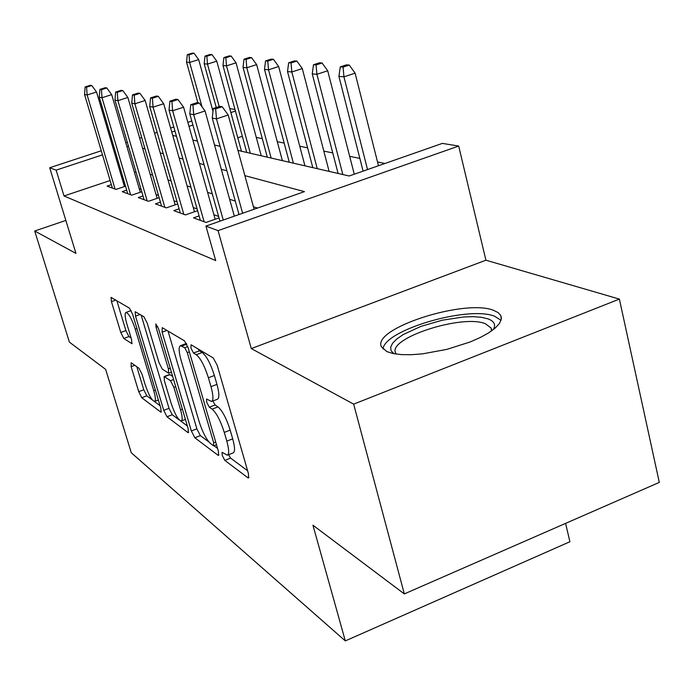 <?xml version="1.0" encoding="UTF-8"?>
<svg xmlns="http://www.w3.org/2000/svg" width="694" height="694" viewBox="0 0 694 694"><rect width="100%" height="100%" fill="white"/><g stroke="black" fill="none" stroke-linecap="round" stroke-linejoin="round"><path stroke-width="1.04" d="M222.21 455.333L224.83 460.391L247.862 477.758L248.539 477.984L248.426 473.577L217.231 365.4L213.284 357.983L191.102 344.797L190.902 348.076L193.505 353.038L196.289 354.729C200.601 358.286 204.635 365.964 208.408 377.762L210.985 386.645C213.362 395.337 213.552 400.282 211.557 401.479L206.569 399.015L206.699 402.199L209.31 407.204L212.147 409.139C216.519 413.034 220.562 420.79 224.283 432.414L226.817 441.132C229.089 449.452 229.263 454.145 227.328 455.212L222.089 452.315L222.21 455.333M228.56 454.726L230.599 458.101L247.611 470.74M197.99 348.891L199.421 350.834L202.232 352.509L196.289 354.729M212.867 400.976L215.149 404.958L218.011 406.884L212.147 409.139M386.94 351.641L393.194 353.567L401.418 354.608L411.308 354.712L422.473 353.853L446.728 349.412L470.107 341.986L480.196 337.544L488.645 332.86L495.126 328.132L499.385 323.569L501.294 319.335L500.834 315.614L498.197 312.63L493.564 310.322C464.555 298.611 371.568 328.626 381.448 346.809L386.94 351.641M131.166 362.771L131.149 366.675L138.722 391.659L141.75 397.74L160.678 412.019L161.112 412.158L160.808 408.15L132.693 314.451L129.509 308.205L111.057 297.379L111.439 301.638L120.782 332.452L123.801 338.472L131.903 343.677L131.556 339.496L126.863 323.942C124.955 317.279 124.642 313.454 125.918 312.456C128.633 313.124 131.765 318.728 135.304 329.251L153.756 390.679C155.569 397.037 155.855 400.629 154.606 401.453C151.804 400.577 148.637 394.895 145.098 384.415L142.088 374.422L138.982 368.245L131.166 362.771M110.129 180.527L64.022 195.96L56.136 170.143L49.699 167.74L101.289 150.78M404.324 593.908L353.662 404.142L619.386 299.097L659.3 482.399L404.324 593.908L312.951 525.211L345.308 640.9L131.27 452.748L105.627 369.364L69.383 342.116L34.7 231.007L75.958 253.397L49.699 167.74M619.386 299.097L485.913 260.198L251.289 348.579L353.662 404.142M251.289 348.579L218.055 230.634L205.918 226.097L304.449 191.631L244.887 175.651M64.022 195.96L215.695 260.58L205.918 226.097M191.362 430.965L194.841 437.775L217.968 455.212L218.549 455.411L218.367 451.126L188.178 347.894L184.5 340.875L162.275 327.672L162.118 332.183L191.362 430.965L196.87 428.831L200.349 435.624L208.981 442.035M187.866 432.509L166.994 416.773L163.749 410.345L135.521 316.152L135.183 311.727L143.936 316.776L147.249 323.222L158.987 362.624L162.327 369.147L168.677 373.225L168.399 368.87L156.02 327.143L155.812 323.951L158.501 328.635L188.117 428.536L188.369 432.674L187.866 432.509L188.664 432.197M65.852 220.432L34.7 231.007M199.1 215.912L193.505 217.855L206.014 222.453L219.026 217.907M179.087 208.807L173.812 210.62L185.454 214.906L197.608 210.69M160.435 202.171L155.439 203.88L166.308 207.87L177.699 203.958M143.007 195.96L138.271 197.573L148.438 201.303L159.134 197.66M126.681 190.139L122.179 191.665L131.704 195.161L141.776 191.752M257.5 208.053L253.44 206.777M235.283 201.069L229.645 199.299M212.26 193.834L207.593 192.368M190.911 187.128L187.102 185.931M171.071 180.891L168.009 179.928M152.585 175.079L150.182 174.315M135.963 171.878L134.454 172.381M122.612 176.345L121.528 176.71M218.601 216.398L213.899 214.758M197.105 208.894L193.262 207.558M177.109 201.911L174.029 200.835M158.484 195.404L156.055 194.563M141.073 189.332L139.225 188.69M124.764 183.632L123.437 183.173M125.519 186.2L116.019 189.401L107.067 186.113L111.361 184.673M384.918 163.489L377.536 161.988M359.856 158.406L349.681 156.35M332.756 152.914L323.82 151.11M307.589 147.822L299.756 146.234M284.158 143.077L277.288 141.68M262.289 138.644L256.286 137.421M242.319 136.267L237.782 137.785M345.308 640.9L569.913 541.736L565.584 523.38M229.775 108.594L234.98 109.452M237.947 150.416L349.16 175.998L442.373 143.389L458.682 146.052L218.055 230.634M485.913 260.198L458.682 146.052M112.766 147.007L113.859 146.651M125.77 142.738L127.288 142.235M139.685 138.167L141.689 137.507M154.589 133.265L157.156 132.424M170.603 128L173.812 126.95M187.866 122.326L191.796 121.034M128.485 146.304L126.967 146.798M115.057 150.719L113.972 151.084M102.504 154.857L56.136 170.143M226.886 170.828L221.299 169.327M204.071 164.704L199.456 163.463M182.93 159.03L179.156 158.024M163.281 153.764L160.253 152.949M144.977 148.854L142.6 148.212M172.719 135.417L176.458 136.276M192.854 140.049L197.434 141.099M214.533 145.037L220.085 146.313M235.422 111.057L230.868 112.567M192.932 125.059L188.994 126.36M174.957 130.984L171.756 132.042M227.519 455.134L233.158 452.904C235.119 451.829 234.971 447.136 232.698 438.816L226.817 441.132M218.011 406.884C222.418 410.753 226.478 418.491 230.182 430.107L232.698 438.816M211.557 401.479L217.456 399.215C219.478 398.009 219.313 393.064 216.953 384.372L210.985 386.645M202.232 352.509C206.569 356.048 210.62 363.708 214.385 375.497L216.953 384.372M168.035 331.099L196.87 428.831M213.995 445.765L217.578 448.428M213.431 445.695L213.7 442.815L187.285 352.613L184.725 347.72L180.397 345.699C178.514 347 178.766 351.927 181.151 360.507L198.978 421.102C202.509 432.11 206.352 439.588 210.525 443.527L213.431 445.695M186.434 343.495L180.397 345.699M187.354 425.969L180.648 420.989M179.226 419.931L172.259 414.752L166.994 416.773M141.177 315.137L169.015 408.341L172.259 414.752M171.019 402.962C174.749 414.049 178.167 420.07 181.273 421.015C182.652 420.165 182.418 416.443 180.57 409.868L173.882 387.339L170.481 380.694L164.122 376.538L164.409 380.798L171.019 402.962M164.122 376.538L169.553 374.491L172.659 376.391M116.852 300.693L125.892 330.596L128.919 336.599L131.114 338.021M136.796 366.718L143.762 389.759L146.798 395.832L152.307 399.926M154.415 401.488L160.071 405.695M349.264 65.062L346.453 64.854L340.268 66.876L343.062 67.101L349.264 65.062L355.102 73.148L343.938 76.834L338.915 76.366L363.101 171.114M343.062 67.101L343.938 76.834L367.534 169.57M355.102 73.148L378.482 165.736M338.915 76.366L340.268 66.876M254.117 209.241L228.213 114.996L216.476 118.874L242.622 213.266M215.661 108.863L222.184 106.729L219.807 106.338L213.31 108.472L215.661 108.863L216.476 118.874L212.251 118.084L239.014 214.524M228.213 114.996L222.184 106.729M213.31 108.472L212.251 118.084M393.984 353.714L391.086 350.782L390.644 347.208L392.622 343.192L396.89 338.906L403.214 334.569L420.755 326.449L442.095 320.229L463.557 316.976L473.161 316.672L481.41 317.297L487.917 318.832C493.911 321.053 495.846 324.419 493.738 328.93L493.399 329.546M491.517 330.943L491.126 328.045L485.436 323.751C462.438 313.922 387.408 338.178 395.632 352.977L396.274 354.087M501.059 320.307L494.614 316.238C468.198 305.438 384.303 330.04 382.993 349.065M322.077 62.989L319.474 62.798L313.488 64.742L316.074 64.95L322.077 62.989L327.707 70.771L316.906 74.31L312.248 73.876L338.082 173.448M316.074 64.95L316.906 74.31L342.836 174.541M327.707 70.771L354.27 174.211M312.248 73.876L313.488 64.742M296.867 61.072L294.447 60.89L288.643 62.764L291.046 62.954L296.867 61.072L302.298 68.567L291.836 71.976L287.516 71.569L312.812 167.636M291.046 62.954L291.836 71.976L317.227 168.651M302.298 68.567L329.112 171.383M287.516 71.569L288.643 62.764M273.419 59.285L271.163 59.111L265.542 60.925L267.78 61.098L273.419 59.285L278.667 66.52L268.526 69.799L264.501 69.426L289.277 162.222M267.78 61.098L268.526 69.799L293.389 163.168M278.667 66.52L304.935 165.823M264.501 69.426L265.542 60.925M251.558 57.619L249.45 57.455L244.002 59.207L246.092 59.372L251.558 57.619L256.633 64.611L246.795 67.778L243.039 67.422L267.303 157.165M246.092 59.372L246.795 67.778L271.146 158.05M256.633 64.611L282.371 160.635M243.039 67.422L244.002 59.207M234.338 216.155L205.051 110.953L193.713 114.666L223.268 220.033M192.941 105.046L199.239 102.998L197.044 102.643L190.772 104.681L192.941 105.046L193.713 114.666L189.8 113.937L219.946 221.195M205.051 110.953L199.239 102.998M190.772 104.681L189.8 113.937M215.166 219.261L183.598 107.206L172.65 110.771L204.131 221.759M171.912 101.515L178.002 99.546L175.972 99.216L169.9 101.177L171.912 101.515L172.65 110.771L169.024 110.103L200.366 220.38M183.598 107.206L178.002 99.546M169.9 101.177L169.024 110.103M194.467 211.783L163.689 103.727L153.088 107.154L183.806 214.299M152.394 98.236L158.293 96.336L156.393 96.032L150.52 97.923L152.394 98.236L153.088 107.154L149.722 106.529L180.301 213.006M163.689 103.727L158.293 96.336M150.52 97.923L149.722 106.529M175.174 204.825L145.159 100.491L134.888 103.796L164.86 207.341M134.228 95.182L139.936 93.352L138.175 93.065L132.485 94.887L134.228 95.182L134.888 103.796L131.747 103.215L161.589 206.135M145.159 100.491L139.936 93.352M132.485 94.887L131.747 103.215M231.128 56.058L229.159 55.91L223.867 57.602L225.819 57.749L231.128 56.058L236.047 62.824L226.496 65.887L222.982 65.557L246.743 152.437M225.819 57.749L226.496 65.887L250.343 153.27M236.047 62.824L261.265 155.777M222.982 65.557L223.867 57.602M157.148 198.328L127.87 97.464L117.911 100.656L147.171 200.844M117.277 92.337L122.812 90.576L121.164 90.307L115.646 92.059L117.277 92.337L117.911 100.656L114.97 100.11L144.109 199.716M127.87 97.464L122.812 90.576M115.646 92.059L114.97 100.11M212 54.6L210.152 54.462L205.008 56.093L206.838 56.24L212 54.6L216.762 61.15L207.48 64.108L204.183 63.805L216.259 107.501M206.838 56.24L207.48 64.108L219.183 106.546M216.762 61.15L241.469 151.231M204.183 63.805L205.008 56.093M140.275 192.255L111.691 94.636L102.027 97.724L130.602 194.754M101.428 89.673L106.798 87.965L105.254 87.713L99.893 89.413L101.428 89.673L102.027 97.724L99.277 97.212L127.731 193.704M111.691 94.636L106.798 87.965M99.893 89.413L99.277 97.212M194.042 53.238L192.307 53.1L187.302 54.679L189.02 54.817L194.042 53.238L198.666 59.58L189.636 62.451L186.539 62.156L197.877 102.773M189.02 54.817L189.636 62.451L201.98 106.755M198.666 59.58L212.997 111.292M186.539 62.156L187.302 54.679M124.443 186.565L96.527 91.99L87.14 94.965L115.065 189.054M86.568 87.175L91.782 85.527L90.333 85.293L85.128 86.932L86.568 87.175L87.14 94.965L84.555 94.488L112.367 188.057M96.527 91.99L91.782 85.527M85.128 86.932L84.555 94.488M230.599 458.101L224.83 460.391M199.421 350.834L193.505 353.038M215.149 404.958L209.31 407.204M230.182 430.107L224.283 432.414M214.385 375.497L208.408 377.762M248.946 477.325L247.862 477.758M166.916 330.431L162.118 332.183M218.905 454.848L217.968 455.212M200.349 435.624L194.841 437.775M215.704 442.035L213.7 442.815M189.332 351.849L187.285 352.613M187.762 346.592L184.725 347.72M186.781 344.207L181.915 346.011M169.015 408.341L163.749 410.345M140.093 314.495L135.521 316.152M170.221 368.184L168.399 368.87M157.72 326.518L156.02 327.143M182.375 409.182L180.57 409.868M175.695 386.653L173.882 387.339M173.587 379.523L170.481 380.694M170.004 374.604L164.565 376.651M155.387 390.063L153.756 390.679M136.952 328.644L135.304 329.251M132.129 343.374L131.539 343.591M128.919 336.599L123.801 338.472M125.892 330.596L120.782 332.452M115.82 300.077L111.439 301.638M161.372 411.75L160.678 412.019M146.798 395.832L141.75 397.74M143.762 389.759L138.722 391.659M134.801 365.322L131.149 366.675M500.834 315.614L501.406 318.017M216.511 444.776L213.839 445.826M171.409 372.201L168.677 373.225M185.411 419.428L181.273 421.015M158.371 400.022L154.606 401.453M131.166 310.565L125.918 312.456M493.191 329.702L493.738 328.93M491.586 329.936L491.126 328.045"/></g></svg>
